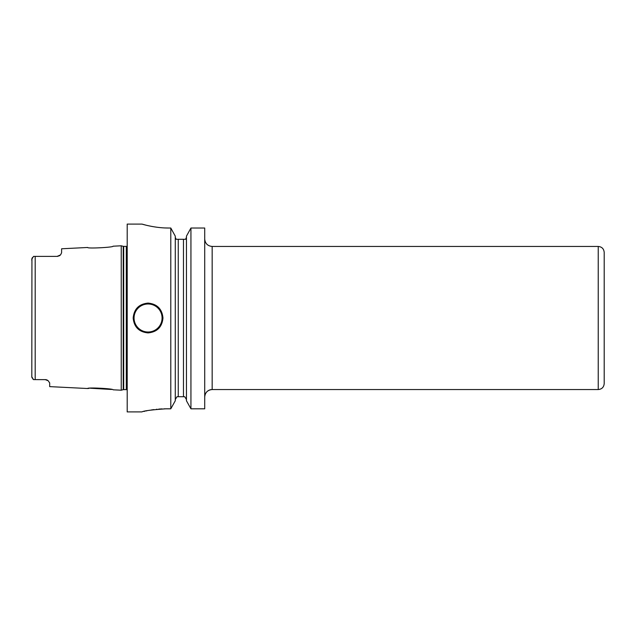 <?xml version="1.0" encoding="UTF-8"?>
<svg xmlns="http://www.w3.org/2000/svg" width="636" height="636" viewBox="0 0 636 636"><rect width="100%" height="100%" fill="white"/><g stroke="black" fill="none" stroke-linecap="round" stroke-linejoin="round"><path stroke-width="0.95" d="M113.041 246.204C113.955 247.364 86.854 248.763 87.696 247.476C86.822 248.755 113.963 247.364 113.041 246.204L121.238 245.79L121.238 390.21L113.041 389.796C113.939 388.628 86.798 387.245 87.696 388.524L89.12 388.358M46.579 379.835L46.547 379.827A4.468 4.468 0 0 0 45.665 379.644L33.517 379.613L32.778 378.865M45.22 379.62A4.468 4.468 0 0 1 46.555 379.827A4.468 4.468 0 0 0 45.22 379.62L48.161 380.726L49.688 382.936L49.688 386.624L87.696 388.524M48.161 380.726A4.468 4.468 0 0 0 47.803 380.447A4.468 4.468 0 0 1 48.161 380.726A4.468 4.468 0 0 0 47.803 380.447L47.414 380.201A4.468 4.468 0 0 0 47 379.994A4.468 4.468 0 0 1 47.414 380.201A4.468 4.468 0 0 0 47 379.994M111.57 389.478L90.407 388.23M31.816 377.029L31.935 258.494M31.8 375.669L31.8 376.79L33.517 379.613M33.803 379.62L35.195 379.62L35.195 256.38L33.517 256.387L31.8 259.21L31.8 260.331M32.134 377.935L31.951 377.53M32.15 258.041L32.42 257.604M60.396 254.972A4.468 4.468 0 0 1 60.15 255.211A4.468 4.468 0 0 0 60.722 254.583L61.613 252.723L60.722 254.583A4.468 4.468 0 0 1 60.15 255.211A4.468 4.468 0 0 0 60.396 254.972L57.137 256.38L33.803 256.38M57.653 256.348L58.154 256.26A4.468 4.468 0 0 1 57.638 256.348A4.468 4.468 0 0 0 58.138 256.26A4.468 4.468 0 0 1 57.638 256.348A4.468 4.468 0 0 0 58.138 256.26M59.148 255.903A4.468 4.468 0 0 0 59.18 255.887A4.468 4.468 0 0 1 59.148 255.903A4.468 4.468 0 0 0 59.18 255.887A4.468 4.468 0 0 1 59.148 255.903L59.617 255.632A4.468 4.468 0 0 0 60.023 255.322L60.11 255.251M87.696 247.476L61.613 248.779L61.613 252.723M35.195 256.38L57.137 256.38L35.195 256.38M60.023 255.322A4.468 4.468 0 0 1 59.609 255.632A4.468 4.468 0 0 0 60.023 255.322A4.468 4.468 0 0 1 59.609 255.632M141.955 224.095L127.2 224.095L127.2 411.913L141.955 411.913M165.392 227.958L168.842 228.022C154.643 228.141 141.462 223.928 141.955 224.095C141.462 223.928 154.651 228.141 168.842 228.022L170.79 228.022L170.79 408.813L165.861 408.813C151.543 409.83 143.577 410.856 141.955 411.905C143.577 410.856 151.543 409.83 165.861 408.813L164.048 408.837M162.069 408.892L158.769 409.091M157.044 409.242L156.337 409.314M153.992 409.592L151.32 409.974M149.937 410.204L148.752 410.411M146.956 410.761L145.922 410.975M144.897 411.206L143.839 411.452M162.975 318C162.085 327.055 157.116 332.024 148.069 332.906C139.022 332.016 134.053 327.047 133.162 318C134.053 308.945 139.022 303.976 148.069 303.094C157.116 303.984 162.085 308.953 162.975 318M175.274 399.535L177.015 396.705L178.255 396.705L178.255 239.295L176.212 239.295L175.274 237.403M186.451 237.403L185.513 239.295L183.47 239.295L183.47 396.705L184.71 396.705L177.015 396.705M175.345 238.103L176.212 239.295M204.713 228.022L190.935 228.022L186.451 236.155L190.935 228.022L190.935 408.813L186.451 400.767L190.935 408.813L204.713 408.813L204.713 228.022L190.935 228.022M175.274 236.155L170.79 228.022L175.274 236.155L175.274 400.767L170.79 408.813L175.274 400.767M184.71 396.705L186.451 399.535L184.71 396.705M178.255 239.295L185.513 239.295L186.38 238.103M204.72 396.705L204.72 396.705A7.449 7.449 0 0 1 212.162 389.55C207.638 389.995 205.158 392.476 204.713 397.007M604.2 383.588L604.2 252.413C603.85 248.787 601.863 246.8 598.238 246.45L598.238 389.55C601.863 389.2 603.85 387.213 604.2 383.588M141.955 224.087L145.652 225.08M148.609 225.772L151.599 226.384M151.686 226.4L152.68 226.583M186.451 400.767L186.451 236.155M121.238 390.21L123.233 389.669L123.233 246.331L121.238 245.79M123.233 389.669L123.702 389.614L123.702 246.386L123.233 246.331M123.702 389.614L126.302 389.614L126.302 246.386L123.702 246.386M204.713 239.001C205.158 243.524 207.638 246.005 212.162 246.45L212.162 389.55L598.238 389.55M148.069 332.016A14.008 14.008 0 0 1 134.053 318A14.008 14.008 0 0 1 148.069 303.992A14.008 14.008 0 0 1 162.077 318A14.008 14.008 0 0 1 148.069 332.016M126.302 389.614L127.2 389.852M126.302 246.386L127.2 246.148M212.162 246.45L598.238 246.45"/></g></svg>
